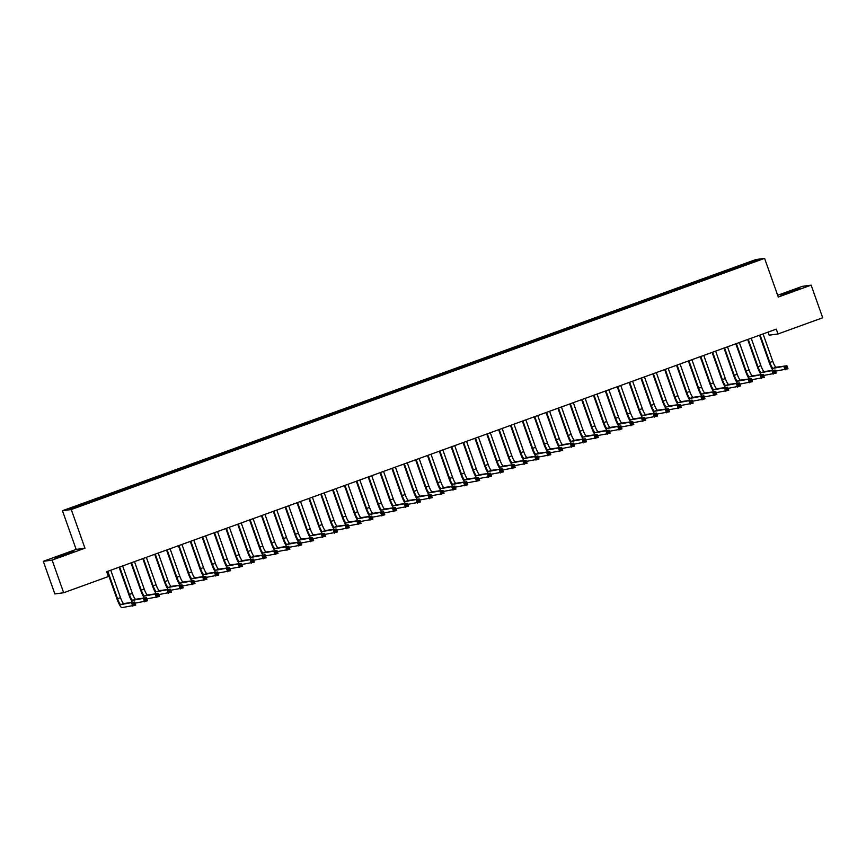 <?xml version="1.0" encoding="UTF-8"?>
<svg xmlns="http://www.w3.org/2000/svg" width="866" height="866" viewBox="0 0 866 866"><rect width="100%" height="100%" fill="white"/><g stroke="black" fill="none" stroke-linecap="round" stroke-linejoin="round"><path stroke-width="1.3" d="M66.054 554.489L73.632 551.404L70.124 552.324L54.753 558.083L66.054 554.489M792.109 291.463L799.686 288.378L796.179 289.309L780.818 295.057L792.109 291.463M43.3 561.32L52.112 560.107L84.965 548.21L76.154 549.412L43.3 561.32L54.861 593.946L63.673 592.745L108.38 576.54L106.67 571.712L776.272 329.145L777.993 333.973L822.7 317.779L811.139 285.141L802.327 286.354L777.668 295.284M76.154 549.412L62.46 510.734L755.78 259.573L764.591 258.371L71.272 509.533L62.46 510.734M768.088 332.111L769.17 335.185L777.993 333.973M754.134 261.575L754.438 260.644L740.549 265.483L128.579 487.168L81.144 504.358L82.378 504.932M754.438 260.644L758.107 260.136L745.096 265.05M81.989 504.239L68.944 508.97L72.614 508.461L86.503 503.622L745.063 264.866M89.101 501.663L89.577 502.507M93.853 499.942L94.232 500.635M100.965 497.365L101.441 498.21M105.706 495.644L106.096 496.337M112.818 493.068L113.305 493.912M117.57 491.358L117.96 492.04M124.682 488.77L125.159 489.615M129.424 487.06L129.813 487.742M136.547 484.484L137.023 485.317M141.288 482.763L141.678 483.445M148.4 480.186L148.876 481.031M153.152 478.465L153.531 479.147M160.264 475.889L160.74 476.733M165.005 474.167L165.395 474.849M172.118 471.591L172.605 472.435M176.87 469.87L177.259 470.552M183.982 467.294L184.458 468.138M188.723 465.572L189.113 466.265M195.846 462.996L196.322 463.84M200.587 461.275L200.977 461.968M207.699 458.699L208.176 459.543M212.451 456.977L212.83 457.67M219.563 454.401L220.04 455.245M224.305 452.691L224.695 453.373M231.417 450.103L231.904 450.948M236.169 448.393L236.559 449.075M243.281 445.817L243.757 446.65M248.022 444.096L248.412 444.778M255.145 441.519L255.622 442.364M259.887 439.798L260.276 440.48M266.999 437.222L267.475 438.066M271.74 435.501L272.13 436.183M278.863 432.924L279.339 433.769M283.604 431.203L283.994 431.885M290.716 428.627L291.203 429.471M295.468 426.906L295.858 427.598M302.58 424.329L303.057 425.174M307.322 422.608L307.711 423.301M314.445 420.032L314.921 420.876M319.186 418.31L319.576 419.003M326.298 415.734L326.774 416.578M331.039 414.024L331.429 414.706M338.162 411.437L338.638 412.281M342.904 409.726L343.293 410.408M350.016 407.15L350.503 407.994M354.768 405.429L355.157 406.111M361.88 402.852L362.356 403.697M366.621 401.131L367.011 401.813M373.744 398.555L374.22 399.399M378.485 396.834L378.875 397.516M385.597 394.257L386.074 395.102M390.339 392.536L390.728 393.218M397.462 389.96L397.938 390.804M402.203 388.239L402.593 388.931M409.315 385.662L409.802 386.507M414.067 383.941L414.457 384.634M421.179 381.365L421.655 382.209M425.92 379.654L426.31 380.336M433.043 377.067L433.52 377.912M437.785 375.357L438.174 376.039M444.897 372.77L445.373 373.614M449.638 371.059L450.028 371.741M456.761 368.483L457.237 369.327M461.502 366.762L461.892 367.444M468.614 364.185L469.101 365.03M473.366 362.464L473.756 363.146M480.478 359.888L480.955 360.732M485.22 358.167L485.61 358.849M492.343 355.59L492.819 356.435M497.084 353.869L497.474 354.562M504.196 351.293L504.672 352.137M508.937 349.572L509.327 350.265M516.06 346.995L516.537 347.84M520.802 345.274L521.191 345.967M527.914 342.698L528.401 343.542M532.666 340.988L533.055 341.669M539.778 338.4L540.254 339.245M544.519 336.69L544.909 337.372M551.642 334.114L552.118 334.947M556.383 332.392L556.773 333.074M563.495 329.816L563.972 330.66M568.237 328.095L568.626 328.777M575.36 325.519L575.836 326.363M580.101 323.797L580.491 324.479M587.213 321.221L587.7 322.065M591.965 319.5L592.344 320.182M599.077 316.924L599.553 317.768M603.818 315.202L604.208 315.895M610.941 312.626L611.418 313.47M615.683 310.905L616.072 311.598M622.795 308.328L623.271 309.173M627.536 306.607L627.926 307.3M634.659 304.031L635.135 304.875M639.4 302.321L639.79 303.003M646.512 299.733L646.999 300.578M651.264 298.023L651.643 298.705M658.377 295.447L658.853 296.28M663.118 293.726L663.508 294.408M670.241 291.149L670.717 291.994M674.982 289.428L675.372 290.11M682.094 286.852L682.57 287.696M686.835 285.13L687.225 285.812M693.958 282.554L694.435 283.399M698.7 280.833L699.089 281.515M705.812 278.257L706.288 279.101M710.564 276.535L710.943 277.228M717.676 273.959L718.152 274.803M722.417 272.238L722.807 272.931M729.54 269.662L730.016 270.506M734.281 267.94L734.671 268.633M741.393 265.364L741.87 266.208M52.112 560.107L63.673 592.745M764.591 258.371L778.296 297.049L811.139 285.141M84.965 548.21L71.272 509.533M740.549 265.483L740.928 266.555M728.685 269.781L729.064 270.852M716.832 274.078L717.21 275.15M704.967 278.376L705.346 279.447M693.114 282.673L693.493 283.734M681.25 286.96L681.629 288.032M669.386 291.257L669.764 292.329M657.532 295.555L657.911 296.627M645.668 299.853L646.047 300.924M633.815 304.15L634.193 305.222M621.95 308.448L622.329 309.519M610.086 312.745L610.465 313.817M598.233 317.043L598.612 318.103M586.369 321.34L586.747 322.401M574.515 325.627L574.894 326.699M562.651 329.924L563.03 330.996M550.787 334.222L551.166 335.294M538.933 338.519L539.312 339.591M527.069 342.817L527.448 343.889M515.216 347.114L515.595 348.186M503.352 351.412L503.731 352.484M491.487 355.71L491.866 356.77M479.634 360.007L480.013 361.068M467.77 364.294L468.149 365.365M455.917 368.591L456.295 369.663M444.052 372.889L444.431 373.96M432.188 377.186L432.567 378.258M420.335 381.484L420.714 382.555M408.471 385.781L408.849 386.853M396.617 390.079L396.996 391.151M384.753 394.376L385.132 395.437M372.9 398.674L373.278 399.735M361.035 402.961L361.414 404.032M349.171 407.258L349.55 408.33M337.318 411.556L337.697 412.627M325.454 415.853L325.832 416.925M313.6 420.151L313.979 421.222M301.736 424.448L302.115 425.52M289.872 428.746L290.251 429.817M278.018 433.043L278.397 434.104M266.154 437.341L266.533 438.402M254.301 441.628L254.68 442.699M242.437 445.925L242.816 446.997M230.572 450.223L230.951 451.294M218.719 454.52L219.098 455.592M206.855 458.818L207.234 459.889M195.002 463.115L195.38 464.187M183.137 467.413L183.516 468.484M171.273 471.71L171.652 472.771M159.42 475.997L159.799 477.069M147.556 480.294L147.934 481.366M135.702 484.592L136.081 485.664M123.838 488.889L124.217 489.961M111.974 493.187L112.353 494.259M100.12 497.485L100.499 498.556M88.256 501.782L88.635 502.854M772.97 370.345A9.623 1.764 70.1 0 1 769.225 362.518L759.547 335.196M763.065 333.93L772.786 361.36A6.419 1.18 -109.9 0 0 776.12 367.238L786.945 365.755L788.017 368.775L775.471 371.168M760.099 335.001L769.82 362.432A6.419 1.18 -109.9 0 0 773.154 368.31L786.945 365.755L786.685 366.946L785.494 367.368L785.927 368.58L787.107 368.147L786.685 366.946M785.927 368.58L785.051 369.847L783.979 366.827L785.494 367.368M787.107 368.147L788.017 368.775M761.106 374.642A9.623 1.764 70.1 0 1 757.36 366.816L747.694 339.494M751.212 338.216L760.922 365.658A6.419 1.18 -109.9 0 0 764.256 371.536L775.081 370.053L776.153 373.073L763.617 375.454M748.246 339.299L757.956 366.729A6.419 1.18 -109.9 0 0 761.29 372.607L775.081 370.053L774.821 371.233L773.641 371.666L774.063 372.878L775.254 372.445L774.821 371.233M774.063 372.878L773.186 374.144L772.115 371.124L773.641 371.666M775.254 372.445L776.153 373.073M749.252 378.929A9.623 1.764 70.1 0 1 745.507 371.103L735.829 343.791M739.347 342.514L749.068 369.955A6.419 1.18 -109.9 0 0 752.392 375.833L763.217 374.35L764.288 377.37L751.753 379.752M736.381 343.596L746.102 371.027A6.419 1.18 -109.9 0 0 749.426 376.905L763.217 374.35L762.968 375.53L761.777 375.963L762.21 377.175L763.39 376.742L762.968 375.53M762.21 377.175L761.322 378.442L760.261 375.422L761.777 375.963M763.39 376.742L764.288 377.37M737.388 383.227A9.623 1.764 70.1 0 1 733.643 375.4L723.976 348.089M727.494 346.811L737.204 374.253A6.419 1.18 -109.9 0 0 740.538 380.131L751.363 378.648L752.435 381.668L739.9 384.049M724.528 347.883L734.238 375.324A6.419 1.18 -109.9 0 0 737.572 381.202L751.363 378.648L751.103 379.828L749.913 380.261L750.346 381.473L751.536 381.04L751.103 379.828M750.346 381.473L749.469 382.74L748.397 379.719L749.913 380.261M751.536 381.04L752.435 381.668M725.535 387.524A9.623 1.764 70.1 0 1 721.779 379.698L712.112 352.386M715.63 351.109L725.34 378.539A6.419 1.18 -109.9 0 0 728.674 384.428L739.499 382.945L740.571 385.965L728.035 388.347M712.664 352.181L722.374 379.622A6.419 1.18 -109.9 0 0 725.708 385.5L739.499 382.945L739.239 384.125L738.059 384.558L738.482 385.771L739.672 385.338L739.239 384.125M738.482 385.771L737.605 387.037L736.533 384.017L738.059 384.558M739.672 385.338L740.571 385.965M713.671 391.822A9.623 1.764 70.1 0 1 709.925 383.995L700.248 356.684M703.766 355.406L713.487 382.837A6.419 1.18 -109.9 0 0 716.821 388.726L727.646 387.232L728.717 390.263L716.171 392.644M700.8 356.478L710.521 383.919A6.419 1.18 -109.9 0 0 713.855 389.797L727.646 387.232L727.386 388.423L726.195 388.856L726.628 390.057L727.808 389.635L727.386 388.423M726.628 390.057L725.751 391.335L724.68 388.314L726.195 388.856M727.808 389.635L728.717 390.263M701.806 396.119A9.623 1.764 70.1 0 1 698.061 388.293L688.394 360.981M691.912 359.704L701.622 387.134A6.419 1.18 -109.9 0 0 704.956 393.012L715.781 391.529L716.853 394.55L704.318 396.942M688.946 360.776L698.656 388.206A6.419 1.18 -109.9 0 0 701.99 394.095L715.781 391.529L715.522 392.72L714.342 393.153L714.764 394.355L715.955 393.933L715.522 392.72M714.764 394.355L713.887 395.632L712.815 392.612L714.342 393.153M715.955 393.933L716.853 394.55M689.953 400.417A9.623 1.764 70.1 0 1 686.208 392.59L676.53 365.279M680.048 364.001L689.769 391.432A6.419 1.18 -109.9 0 0 693.092 397.31L703.917 395.827L704.989 398.847L692.454 401.239M677.082 365.073L686.803 392.504A6.419 1.18 -109.9 0 0 690.126 398.392L703.917 395.827L703.668 397.018L702.478 397.451L702.911 398.652L704.09 398.219L703.668 397.018M702.911 398.652L702.023 399.93L700.962 396.899L702.478 397.451M704.09 398.219L704.989 398.847M678.089 404.714A9.623 1.764 70.1 0 1 674.343 396.888L664.677 369.565M668.195 368.299L677.905 395.73A6.419 1.18 -109.9 0 0 681.239 401.608L692.064 400.124L693.136 403.145L680.6 405.537M665.229 369.371L674.939 396.801A6.419 1.18 -109.9 0 0 678.273 402.679L692.064 400.124L691.804 401.315L690.613 401.737L691.046 402.95L692.237 402.517L691.804 401.315M691.046 402.95L690.17 404.216L689.098 401.196L690.613 401.737M692.237 402.517L693.136 403.145M666.235 409.012A9.623 1.764 70.1 0 1 662.479 401.185L652.812 373.863M656.331 372.596L666.041 400.027A6.419 1.18 -109.9 0 0 669.375 405.905L680.2 404.422L681.271 407.442L668.736 409.835M653.365 373.668L663.085 401.099A6.419 1.18 -109.9 0 0 666.409 406.977L680.2 404.422L679.94 405.613L678.76 406.035L679.182 407.247L680.373 406.814L679.94 405.613M679.182 407.247L678.305 408.514L677.234 405.494L678.76 406.035M680.373 406.814L681.271 407.442M654.371 413.309A9.623 1.764 70.1 0 1 650.626 405.483L640.948 378.161M644.466 376.883L654.187 404.325A6.419 1.18 -109.9 0 0 657.521 410.203L668.346 408.72L669.418 411.74L656.872 414.121M641.5 377.966L651.221 405.396A6.419 1.18 -109.9 0 0 654.555 411.274L668.346 408.72L668.087 409.899L666.896 410.332L667.329 411.545L668.509 411.112L668.087 409.899M667.329 411.545L666.452 412.811L665.38 409.791L666.896 410.332M668.509 411.112L669.418 411.74M642.507 417.596A9.623 1.764 70.1 0 1 638.762 409.77L629.095 382.458M632.613 381.181L642.323 408.622A6.419 1.18 -109.9 0 0 645.657 414.5L656.482 413.017L657.554 416.037L645.018 418.419M629.647 382.263L639.357 409.694A6.419 1.18 -109.9 0 0 642.691 415.572L656.482 413.017L656.222 414.197L655.042 414.63L655.465 415.842L656.655 415.409L656.222 414.197M655.465 415.842L654.588 417.109L653.516 414.089L655.042 414.63M656.655 415.409L657.554 416.037M630.654 421.894A9.623 1.764 70.1 0 1 626.908 414.067L617.231 386.756M620.749 385.478L630.47 412.92A6.419 1.18 -109.9 0 0 633.793 418.798L644.618 417.315L645.69 420.335L633.154 422.716M617.783 386.55L627.504 413.991A6.419 1.18 -109.9 0 0 630.827 419.869L644.618 417.315L644.369 418.495L643.178 418.928L643.611 420.14L644.791 419.707L644.369 418.495M643.611 420.14L642.724 421.406L641.663 418.386L643.178 418.928M644.791 419.707L645.69 420.335M618.789 426.191A9.623 1.764 70.1 0 1 615.044 418.365L605.377 391.053M608.895 389.776L618.605 417.206A6.419 1.18 -109.9 0 0 621.94 423.095L632.765 421.612L633.836 424.632L621.301 427.014M605.929 390.847L615.639 418.289A6.419 1.18 -109.9 0 0 618.973 424.167L632.765 421.612L632.505 422.792L631.314 423.225L631.747 424.427L632.938 424.004L632.505 422.792M631.747 424.427L630.87 425.704L629.798 422.684L631.314 423.225M632.938 424.004L633.836 424.632M606.936 430.489A9.623 1.764 70.1 0 1 603.191 422.662L593.513 395.351M597.031 394.073L606.741 421.504A6.419 1.18 -109.9 0 0 610.075 427.393L620.9 425.899L621.972 428.93L609.437 431.311M594.065 395.145L603.786 422.586A6.419 1.18 -109.9 0 0 607.109 428.464L620.9 425.899L620.641 427.09L619.461 427.523L619.883 428.724L621.074 428.302L620.641 427.09M619.883 428.724L619.006 430.001L617.934 426.981L619.461 427.523M621.074 428.302L621.972 428.93M595.072 434.786A9.623 1.764 70.1 0 1 591.326 426.96L581.649 399.648M585.167 398.371L594.888 425.801A6.419 1.18 -109.9 0 0 598.222 431.679L609.047 430.196L610.119 433.216L597.572 435.609M582.201 399.442L591.922 426.873A6.419 1.18 -109.9 0 0 595.256 432.762L609.047 430.196L608.787 431.387L607.596 431.82L608.029 433.022L609.209 432.599L608.787 431.387M608.029 433.022L607.153 434.299L606.081 431.279L607.596 431.82M609.209 432.599L610.119 433.216M583.208 439.084A9.623 1.764 70.1 0 1 579.462 431.257L569.796 403.946M573.314 402.668L583.024 430.099A6.419 1.18 -109.9 0 0 586.358 435.977L597.183 434.494L598.254 437.514L585.719 439.906M570.348 403.74L580.058 431.171A6.419 1.18 -109.9 0 0 583.392 437.059L597.183 434.494L596.923 435.685L595.743 436.107L596.165 437.319L597.356 436.886L596.923 435.685M596.165 437.319L595.288 438.597L594.217 435.566L595.743 436.107M597.356 436.886L598.254 437.514M571.354 443.381A9.623 1.764 70.1 0 1 567.609 435.555L557.931 408.232M561.449 406.966L571.17 434.396A6.419 1.18 -109.9 0 0 574.494 440.274L585.329 438.791L586.39 441.812L573.855 444.204M558.483 408.038L568.204 435.468A6.419 1.18 -109.9 0 0 571.528 441.346L585.329 438.791L585.07 439.982L583.879 440.404L584.312 441.617L585.492 441.184L585.07 439.982M584.312 441.617L583.424 442.883L582.363 439.863L583.879 440.404M585.492 441.184L586.39 441.812M559.49 447.679A9.623 1.764 70.1 0 1 555.745 439.852L546.078 412.53M549.596 411.263L559.306 438.694A6.419 1.18 -109.9 0 0 562.64 444.572L573.465 443.089L574.537 446.109L562.002 448.501M546.63 412.335L556.34 439.766A6.419 1.18 -109.9 0 0 559.674 445.644L573.465 443.089L573.205 444.28L572.015 444.702L572.448 445.914L573.638 445.481L573.205 444.28M572.448 445.914L571.571 447.181L570.499 444.161L572.015 444.702M573.638 445.481L574.537 446.109M547.637 451.976A9.623 1.764 70.1 0 1 543.891 444.15L534.214 416.827M537.732 415.55L547.442 442.991A6.419 1.18 -109.9 0 0 550.776 448.869L561.601 447.386L562.673 450.407L550.137 452.788M534.766 416.633L544.487 444.063A6.419 1.18 -109.9 0 0 547.81 449.941L561.601 447.386L561.341 448.566L560.161 448.999L560.583 450.212L561.774 449.779L561.341 448.566M560.583 450.212L559.707 451.478L558.635 448.458L560.161 448.999M561.774 449.779L562.673 450.407M535.773 456.263A9.623 1.764 70.1 0 1 532.027 448.436L522.35 421.125M525.868 419.848L535.589 447.289A6.419 1.18 -109.9 0 0 538.923 453.167L549.748 451.684L550.819 454.704L538.273 457.086M522.902 420.93L532.622 448.361A6.419 1.18 -109.9 0 0 535.957 454.239L549.748 451.684L549.488 452.864L548.297 453.297L548.73 454.509L549.91 454.076L549.488 452.864M548.73 454.509L547.853 455.776L546.782 452.756L548.297 453.297M549.91 454.076L550.819 454.704M523.908 460.56A9.623 1.764 70.1 0 1 520.163 452.734L510.496 425.423M514.014 424.145L523.724 451.587A6.419 1.18 -109.9 0 0 527.058 457.465L537.883 455.981L538.955 459.002L526.42 461.383M511.048 425.217L520.758 452.658A6.419 1.18 -109.9 0 0 524.092 458.536L537.883 455.981L537.624 457.161L536.444 457.594L536.866 458.807L538.057 458.374L537.624 457.161M536.866 458.807L535.989 460.073L534.917 457.053L536.444 457.594M538.057 458.374L538.955 459.002M512.055 464.858A9.623 1.764 70.1 0 1 508.31 457.031L498.632 429.72M502.15 428.443L511.871 455.873A6.419 1.18 -109.9 0 0 515.194 461.762L526.03 460.279L527.091 463.299L514.556 465.681M499.184 429.514L508.905 456.956A6.419 1.18 -109.9 0 0 512.228 462.834L526.03 460.279L525.77 461.459L524.58 461.892L525.013 463.094L526.192 462.671L525.77 461.459M525.013 463.094L524.125 464.371L523.064 461.351L524.58 461.892M526.192 462.671L527.091 463.299M500.191 469.155A9.623 1.764 70.1 0 1 496.445 461.329L486.779 434.018M490.297 432.74L500.007 460.171A6.419 1.18 -109.9 0 0 503.341 466.06L514.166 464.566L515.238 467.597L502.702 469.978M487.331 433.812L497.041 461.253A6.419 1.18 -109.9 0 0 500.375 467.131L514.166 464.566L513.906 465.756L512.715 466.189L513.148 467.391L514.339 466.969L513.906 465.756M513.148 467.391L512.271 468.668L511.2 465.648L512.715 466.189M514.339 466.969L515.238 467.597M488.337 473.453A9.623 1.764 70.1 0 1 484.592 465.627L474.914 438.315M478.433 437.038L488.143 464.468A6.419 1.18 -109.9 0 0 491.477 470.346L502.302 468.863L503.373 471.883L490.838 474.276M475.466 438.109L485.187 465.54A6.419 1.18 -109.9 0 0 488.511 471.429L502.302 468.863L502.042 470.054L500.862 470.487L501.284 471.689L502.475 471.266L502.042 470.054M501.284 471.689L500.407 472.966L499.336 469.946L500.862 470.487M502.475 471.266L503.373 471.883M476.473 477.751A9.623 1.764 70.1 0 1 472.728 469.924L463.05 442.613M466.568 441.335L476.289 468.766A6.419 1.18 -109.9 0 0 479.623 474.644L490.448 473.161L491.52 476.181L478.974 478.573M463.602 442.407L473.323 469.837A6.419 1.18 -109.9 0 0 476.657 475.726L490.448 473.161L490.188 474.351L488.998 474.774L489.431 475.986L490.611 475.553L490.188 474.351M489.431 475.986L488.554 477.263L487.482 474.232L488.998 474.774M490.611 475.553L491.52 476.181M464.609 482.048A9.623 1.764 70.1 0 1 460.864 474.222L451.197 446.899M454.715 445.633L464.425 473.063A6.419 1.18 -109.9 0 0 467.759 478.941L478.584 477.458L479.656 480.478L467.12 482.871M451.749 446.704L461.459 474.135A6.419 1.18 -109.9 0 0 464.793 480.013L478.584 477.458L478.324 478.649L477.144 479.071L477.567 480.284L478.757 479.851L478.324 478.649M477.567 480.284L476.69 481.55L475.618 478.53L477.144 479.071M478.757 479.851L479.656 480.478M452.756 486.346A9.623 1.764 70.1 0 1 449.01 478.519L439.333 451.197M442.851 449.93L452.572 477.361A6.419 1.18 -109.9 0 0 455.895 483.239L466.731 481.756L467.792 484.776L455.256 487.168M439.885 451.002L449.606 478.433A6.419 1.18 -109.9 0 0 452.929 484.31L466.731 481.756L466.471 482.947L465.28 483.369L465.713 484.581L466.893 484.148L466.471 482.947M465.713 484.581L464.825 485.848L463.765 482.827L465.28 483.369M466.893 484.148L467.792 484.776M440.891 490.632A9.623 1.764 70.1 0 1 437.146 482.817L427.479 455.494M430.997 454.217L440.707 481.658A6.419 1.18 -109.9 0 0 444.041 487.536L454.866 486.053L455.938 489.074L443.403 491.455M428.031 455.3L437.741 482.73A6.419 1.18 -109.9 0 0 441.075 488.608L454.866 486.053L454.607 487.233L453.416 487.666L453.849 488.879L455.04 488.446L454.607 487.233M453.849 488.879L452.972 490.145L451.9 487.125L453.416 487.666M455.04 488.446L455.938 489.074M429.038 494.93A9.623 1.764 70.1 0 1 425.293 487.103L415.615 459.792M419.133 458.515L428.843 485.956A6.419 1.18 -109.9 0 0 432.177 491.834L443.002 490.351L444.074 493.371L431.539 495.753M416.167 459.597L425.888 487.028A6.419 1.18 -109.9 0 0 429.211 492.906L443.002 490.351L442.743 491.531L441.563 491.964L441.985 493.176L443.175 492.743L442.743 491.531M441.985 493.176L441.108 494.443L440.036 491.423L441.563 491.964M443.175 492.743L444.074 493.371M417.174 499.227A9.623 1.764 70.1 0 1 413.428 491.401L403.751 464.089M407.269 462.812L416.99 490.253A6.419 1.18 -109.9 0 0 420.324 496.131L431.149 494.648L432.221 497.669L419.685 500.05M404.314 463.884L414.024 491.325A6.419 1.18 -109.9 0 0 417.358 497.203L431.149 494.648L430.889 495.828L429.698 496.261L430.131 497.474L431.311 497.041L430.889 495.828M430.131 497.474L429.255 498.74L428.183 495.72L429.698 496.261M431.311 497.041L432.221 497.669M405.31 503.525A9.623 1.764 70.1 0 1 401.564 495.698L391.897 468.387M395.416 467.11L405.126 494.54A6.419 1.18 -109.9 0 0 408.46 500.429L419.285 498.946L420.356 501.966L407.821 504.348M392.45 468.181L402.16 495.623A6.419 1.18 -109.9 0 0 405.494 501.501L419.285 498.946L419.025 500.126L417.845 500.559L418.267 501.76L419.458 501.338L419.025 500.126M418.267 501.76L417.39 503.038L416.319 500.018L417.845 500.559M419.458 501.338L420.356 501.966M393.456 507.822A9.623 1.764 70.1 0 1 389.711 499.996L380.033 472.684M383.551 471.407L393.272 498.838A6.419 1.18 -109.9 0 0 396.596 504.716L407.431 503.233L408.492 506.264L395.957 508.645M380.585 472.479L390.306 499.92A6.419 1.18 -109.9 0 0 393.629 505.798L407.431 503.233L407.172 504.423L405.981 504.856L406.414 506.058L407.594 505.636L407.172 504.423M406.414 506.058L405.526 507.335L404.465 504.315L405.981 504.856M407.594 505.636L408.492 506.264M381.592 512.12A9.623 1.764 70.1 0 1 377.847 504.293L368.18 476.982M371.698 475.705L381.408 503.135A6.419 1.18 -109.9 0 0 384.742 509.013L395.567 507.53L396.639 510.55L384.103 512.943M368.732 476.776L378.442 504.207A6.419 1.18 -109.9 0 0 381.776 510.096L395.567 507.53L395.307 508.721L394.117 509.154L394.55 510.355L395.74 509.933L395.307 508.721M394.55 510.355L393.673 511.633L392.601 508.613L394.117 509.154M395.74 509.933L396.639 510.55M369.739 516.417A9.623 1.764 70.1 0 1 365.993 508.591L356.316 481.269M359.834 480.002L369.544 507.433A6.419 1.18 -109.9 0 0 372.878 513.311L383.703 511.828L384.775 514.848L372.239 517.24M356.868 481.074L366.589 508.504A6.419 1.18 -109.9 0 0 369.912 514.382L383.703 511.828L383.443 513.018L382.263 513.441L382.685 514.653L383.876 514.22L383.443 513.018M382.685 514.653L381.809 515.93L380.737 512.899L382.263 513.441M383.876 514.22L384.775 514.848M357.875 520.715A9.623 1.764 70.1 0 1 354.129 512.889L344.452 485.566M347.97 484.3L357.69 511.73A6.419 1.18 -109.9 0 0 361.025 517.608L371.85 516.125L372.921 519.145L360.386 521.538M345.014 485.371L354.724 512.802A6.419 1.18 -109.9 0 0 358.059 518.68L371.85 516.125L371.59 517.316L370.399 517.738L370.832 518.951L372.012 518.518L371.59 517.316M370.832 518.951L369.955 520.217L368.884 517.197L370.399 517.738M372.012 518.518L372.921 519.145M346.01 525.013A9.623 1.764 70.1 0 1 342.265 517.186L332.598 489.864M336.116 488.597L345.826 516.028A6.419 1.18 -109.9 0 0 349.16 521.906L359.985 520.423L361.057 523.443L348.522 525.835M333.15 489.669L342.86 517.099A6.419 1.18 -109.9 0 0 346.194 522.977L359.985 520.423L359.726 521.613L358.546 522.036L358.968 523.248L360.159 522.815L359.726 521.613M358.968 523.248L358.091 524.515L357.019 521.494L358.546 522.036M360.159 522.815L361.057 523.443M334.157 529.299A9.623 1.764 70.1 0 1 330.411 521.484L320.734 494.161M324.252 492.884L333.973 520.325A6.419 1.18 -109.9 0 0 337.296 526.203L348.132 524.72L349.193 527.74L336.658 530.122M321.286 493.966L331.007 521.397A6.419 1.18 -109.9 0 0 334.341 527.275L348.132 524.72L347.872 525.9L346.681 526.333L347.114 527.546L348.294 527.113L347.872 525.9M347.114 527.546L346.238 528.812L345.166 525.792L346.681 526.333M348.294 527.113L349.193 527.74M322.293 533.597A9.623 1.764 70.1 0 1 318.547 525.77L308.881 498.459M312.399 497.181L322.109 524.623A6.419 1.18 -109.9 0 0 325.443 530.501L336.268 529.018L337.339 532.038L324.804 534.419M309.433 498.264L319.143 525.694A6.419 1.18 -109.9 0 0 322.477 531.572L336.268 529.018L336.008 530.198L334.817 530.631L335.25 531.843L336.441 531.41L336.008 530.198M335.25 531.843L334.373 533.11L333.302 530.089L334.817 530.631M336.441 531.41L337.339 532.038M310.439 537.894A9.623 1.764 70.1 0 1 306.694 530.068L297.016 502.756M300.534 501.479L310.245 528.92A6.419 1.18 -109.9 0 0 313.579 534.798L324.404 533.315L325.475 536.335L312.94 538.717M297.568 502.551L307.289 529.992A6.419 1.18 -109.9 0 0 310.613 535.87L324.404 533.315L324.144 534.495L322.964 534.928L323.386 536.141L324.577 535.708L324.144 534.495M323.386 536.141L322.509 537.407L321.438 534.387L322.964 534.928M324.577 535.708L325.475 536.335M298.575 542.192A9.623 1.764 70.1 0 1 294.83 534.365L285.152 507.054M288.67 505.776L298.391 533.207A6.419 1.18 -109.9 0 0 301.725 539.096L312.55 537.613L313.622 540.633L301.087 543.014M285.715 506.848L295.425 534.29A6.419 1.18 -109.9 0 0 298.759 540.168L312.55 537.613L312.29 538.793L311.1 539.226L311.533 540.427L312.713 540.005L312.29 538.793M311.533 540.427L310.656 541.705L309.584 538.684L311.1 539.226M312.713 540.005L313.622 540.633M286.711 546.489A9.623 1.764 70.1 0 1 282.965 538.663L273.299 511.351M276.817 510.074L286.527 537.505A6.419 1.18 -109.9 0 0 289.861 543.383L300.686 541.899L301.758 544.93L289.222 547.312M273.851 511.146L283.561 538.587A6.419 1.18 -109.9 0 0 286.895 544.465L300.686 541.899L300.426 543.09L299.246 543.523L299.668 544.725L300.859 544.303L300.426 543.09M299.668 544.725L298.792 546.002L297.72 542.982L299.246 543.523M300.859 544.303L301.758 544.93M274.858 550.787A9.623 1.764 70.1 0 1 271.112 542.96L261.435 515.649M264.953 514.372L274.674 541.802A6.419 1.18 -109.9 0 0 277.997 547.68L288.833 546.197L289.894 549.217L277.358 551.61M261.987 515.443L271.707 542.874A6.419 1.18 -109.9 0 0 275.042 548.763L288.833 546.197L288.573 547.388L287.382 547.821L287.815 549.022L288.995 548.6L288.573 547.388M287.815 549.022L286.938 550.3L285.867 547.269L287.382 547.821M288.995 548.6L289.894 549.217M262.993 555.084A9.623 1.764 70.1 0 1 259.248 547.258L249.581 519.936M253.099 518.669L262.809 546.1A6.419 1.18 -109.9 0 0 266.143 551.978L276.968 550.495L278.04 553.515L265.505 555.907M250.133 519.741L259.843 547.171A6.419 1.18 -109.9 0 0 263.177 553.049L276.968 550.495L276.709 551.685L275.529 552.107L275.951 553.32L277.142 552.887L276.709 551.685M275.951 553.32L275.074 554.597L274.002 551.566L275.529 552.107M277.142 552.887L278.04 553.515M251.14 559.382A9.623 1.764 70.1 0 1 247.395 551.555L237.717 524.233M241.235 522.967L250.945 550.397A6.419 1.18 -109.9 0 0 254.279 556.275L265.104 554.792L266.176 557.812L253.641 560.205M238.269 524.038L247.99 551.469A6.419 1.18 -109.9 0 0 251.313 557.347L265.104 554.792L264.844 555.983L263.665 556.405L264.087 557.617L265.277 557.184L264.844 555.983M264.087 557.617L263.21 558.884L262.138 555.864L263.665 556.405M265.277 557.184L266.176 557.812M239.276 563.679A9.623 1.764 70.1 0 1 235.53 555.853L225.853 528.531M229.371 527.264L239.092 554.695A6.419 1.18 -109.9 0 0 242.426 560.573L253.251 559.09L254.323 562.11L241.787 564.491M226.416 528.336L236.126 555.766A6.419 1.18 -109.9 0 0 239.46 561.644L253.251 559.09L252.991 560.28L251.8 560.703L252.233 561.915L253.413 561.482L252.991 560.28M252.233 561.915L251.356 563.181L250.285 560.161L251.8 560.703M253.413 561.482L254.323 562.11M227.412 567.966A9.623 1.764 70.1 0 1 223.666 560.14L213.999 532.828M217.518 531.551L227.228 558.992A6.419 1.18 -109.9 0 0 230.562 564.87L241.387 563.387L242.458 566.407L229.923 568.789M214.552 532.633L224.262 560.064A6.419 1.18 -109.9 0 0 227.596 565.942L241.387 563.387L241.127 564.567L239.947 565L240.369 566.212L241.56 565.779L241.127 564.567M240.369 566.212L239.492 567.479L238.421 564.459L239.947 565M241.56 565.779L242.458 566.407M215.558 572.264A9.623 1.764 70.1 0 1 211.813 564.437L202.135 537.126M205.653 535.848L215.374 563.29A6.419 1.18 -109.9 0 0 218.697 569.168L229.533 567.685L230.594 570.705L218.059 573.086M202.687 536.931L212.408 564.361A6.419 1.18 -109.9 0 0 215.742 570.239L229.533 567.685L229.274 568.865L228.083 569.298L228.516 570.51L229.696 570.077L229.274 568.865M228.516 570.51L227.639 571.777L226.567 568.756L228.083 569.298M229.696 570.077L230.594 570.705M203.694 576.561A9.623 1.764 70.1 0 1 199.949 568.735L190.282 541.423M193.8 540.146L203.51 567.587A6.419 1.18 -109.9 0 0 206.844 573.465L217.669 571.982L218.741 575.002L206.205 577.384M190.834 541.218L200.544 568.659A6.419 1.18 -109.9 0 0 203.878 574.537L217.669 571.982L217.409 573.162L216.229 573.595L216.652 574.808L217.842 574.375L217.409 573.162M216.652 574.808L215.775 576.074L214.703 573.054L216.229 573.595M217.842 574.375L218.741 575.002M191.841 580.859A9.623 1.764 70.1 0 1 188.095 573.032L178.418 545.721M181.936 544.443L191.657 571.874A6.419 1.18 -109.9 0 0 194.98 577.763L205.805 576.269L206.877 579.3L194.341 581.681M178.97 545.515L188.691 572.956A6.419 1.18 -109.9 0 0 192.014 578.834L205.805 576.269L205.545 577.46L204.365 577.893L204.787 579.094L205.978 578.672L205.545 577.46M204.787 579.094L203.911 580.372L202.839 577.351L204.365 577.893M205.978 578.672L206.877 579.3M179.976 585.156A9.623 1.764 70.1 0 1 176.231 577.33L166.553 550.018M170.072 548.741L179.792 576.171A6.419 1.18 -109.9 0 0 183.127 582.049L193.952 580.566L195.023 583.597L182.488 585.979M167.116 549.813L176.826 577.243A6.419 1.18 -109.9 0 0 180.16 583.132L193.952 580.566L193.692 581.757L192.501 582.19L192.934 583.392L194.114 582.97L193.692 581.757M192.934 583.392L192.057 584.669L190.985 581.649L192.501 582.19M194.114 582.97L195.023 583.597M168.112 589.454A9.623 1.764 70.1 0 1 164.367 581.627L154.7 554.316M158.218 553.038L167.928 580.469A6.419 1.18 -109.9 0 0 171.262 586.347L182.087 584.864L183.159 587.884L170.624 590.276M155.252 554.11L164.962 581.541A6.419 1.18 -109.9 0 0 168.296 587.429L182.087 584.864L181.828 586.055L180.648 586.488L181.07 587.689L182.261 587.256L181.828 586.055M181.07 587.689L180.193 588.967L179.121 585.936L180.648 586.488M182.261 587.256L183.159 587.884M156.259 593.751A9.623 1.764 70.1 0 1 152.513 585.925L142.836 558.602M146.354 557.336L156.075 584.767A6.419 1.18 -109.9 0 0 159.398 590.644L170.234 589.161L171.295 592.182L158.759 594.574M143.388 558.408L153.109 585.838A6.419 1.18 -109.9 0 0 156.443 591.716L170.234 589.161L169.974 590.352L168.783 590.774L169.216 591.987L170.396 591.554L169.974 590.352M169.216 591.987L168.34 593.264L167.268 590.233L168.783 590.774M170.396 591.554L171.295 592.182M144.395 598.049A9.623 1.764 70.1 0 1 140.649 590.222L130.983 562.9M134.501 561.633L144.211 589.064A6.419 1.18 -109.9 0 0 147.545 594.942L158.37 593.459L159.441 596.479L146.906 598.871M131.535 562.705L141.245 590.136A6.419 1.18 -109.9 0 0 144.579 596.014L158.37 593.459L158.11 594.65L156.93 595.072L157.352 596.284L158.543 595.851L158.11 594.65M157.352 596.284L156.475 597.551L155.404 594.531L156.93 595.072M158.543 595.851L159.441 596.479M132.541 602.346A9.623 1.764 70.1 0 1 128.796 594.52L119.118 567.198M122.636 565.92L132.357 593.362A6.419 1.18 -109.9 0 0 135.681 599.24L146.506 597.757L147.577 600.777L135.042 603.158M119.67 567.003L129.391 594.433A6.419 1.18 -109.9 0 0 132.714 600.311L146.506 597.757L146.246 598.947L145.066 599.369L145.488 600.582L146.679 600.149L146.246 598.947M145.488 600.582L144.611 601.848L143.55 598.828L145.066 599.369M146.679 600.149L147.577 600.777M107.817 571.3L117.527 598.731A6.419 1.18 -109.9 0 0 120.861 604.609L134.652 602.054L135.724 605.074L121.933 607.629A9.623 1.764 70.1 0 1 116.932 598.807L107.254 571.495M110.772 570.218L120.493 597.659A6.419 1.18 -109.9 0 0 123.827 603.537L134.652 602.054L134.392 603.234L133.202 603.667L133.635 604.879L134.815 604.446L134.392 603.234M133.635 604.879L132.758 606.146L131.686 603.126L133.202 603.667M134.815 604.446L135.724 605.074M772.786 361.36L769.82 362.432M776.12 367.238L773.154 368.31M760.922 365.658L757.956 366.729M764.256 371.536L761.29 372.607M749.068 369.955L746.102 371.027M752.392 375.833L749.426 376.905M737.204 374.253L734.238 375.324M740.538 380.131L737.572 381.202M725.34 378.539L722.374 379.622M728.674 384.428L725.708 385.5M713.487 382.837L710.521 383.919M716.821 388.726L713.855 389.797M701.622 387.134L698.656 388.206M704.956 393.012L701.99 394.095M689.769 391.432L686.803 392.504M693.092 397.31L690.126 398.392M677.905 395.73L674.939 396.801M681.239 401.608L678.273 402.679M666.041 400.027L663.085 401.099M669.375 405.905L666.409 406.977M654.187 404.325L651.221 405.396M657.521 410.203L654.555 411.274M642.323 408.622L639.357 409.694M645.657 414.5L642.691 415.572M630.47 412.92L627.504 413.991M633.793 418.798L630.827 419.869M618.605 417.206L615.639 418.289M621.94 423.095L618.973 424.167M606.741 421.504L603.786 422.586M610.075 427.393L607.109 428.464M594.888 425.801L591.922 426.873M598.222 431.679L595.256 432.762M583.024 430.099L580.058 431.171M586.358 435.977L583.392 437.059M571.17 434.396L568.204 435.468M574.494 440.274L571.528 441.346M559.306 438.694L556.34 439.766M562.64 444.572L559.674 445.644M547.442 442.991L544.487 444.063M550.776 448.869L547.81 449.941M535.589 447.289L532.622 448.361M538.923 453.167L535.957 454.239M523.724 451.587L520.758 452.658M527.058 457.465L524.092 458.536M511.871 455.873L508.905 456.956M515.194 461.762L512.228 462.834M500.007 460.171L497.041 461.253M503.341 466.06L500.375 467.131M488.143 464.468L485.187 465.54M491.477 470.346L488.511 471.429M476.289 468.766L473.323 469.837M479.623 474.644L476.657 475.726M464.425 473.063L461.459 474.135M467.759 478.941L464.793 480.013M452.572 477.361L449.606 478.433M455.895 483.239L452.929 484.31M440.707 481.658L437.741 482.73M444.041 487.536L441.075 488.608M428.843 485.956L425.888 487.028M432.177 491.834L429.211 492.906M416.99 490.253L414.024 491.325M420.324 496.131L417.358 497.203M405.126 494.54L402.16 495.623M408.46 500.429L405.494 501.501M393.272 498.838L390.306 499.92M396.596 504.716L393.629 505.798M381.408 503.135L378.442 504.207M384.742 509.013L381.776 510.096M369.544 507.433L366.589 508.504M372.878 513.311L369.912 514.382M357.69 511.73L354.724 512.802M361.025 517.608L358.059 518.68M345.826 516.028L342.86 517.099M349.16 521.906L346.194 522.977M333.973 520.325L331.007 521.397M337.296 526.203L334.341 527.275M322.109 524.623L319.143 525.694M325.443 530.501L322.477 531.572M310.245 528.92L307.289 529.992M313.579 534.798L310.613 535.87M298.391 533.207L295.425 534.29M301.725 539.096L298.759 540.168M286.527 537.505L283.561 538.587M289.861 543.383L286.895 544.465M274.674 541.802L271.707 542.874M277.997 547.68L275.042 548.763M262.809 546.1L259.843 547.171M266.143 551.978L263.177 553.049M250.945 550.397L247.99 551.469M254.279 556.275L251.313 557.347M239.092 554.695L236.126 555.766M242.426 560.573L239.46 561.644M227.228 558.992L224.262 560.064M230.562 564.87L227.596 565.942M215.374 563.29L212.408 564.361M218.697 569.168L215.742 570.239M203.51 567.587L200.544 568.659M206.844 573.465L203.878 574.537M191.657 571.874L188.691 572.956M194.98 577.763L192.014 578.834M179.792 576.171L176.826 577.243M183.127 582.049L180.16 583.132M167.928 580.469L164.962 581.541M171.262 586.347L168.296 587.429M156.075 584.767L153.109 585.838M159.398 590.644L156.443 591.716M144.211 589.064L141.245 590.136M147.545 594.942L144.579 596.014M132.357 593.362L129.391 594.433M135.681 599.24L132.714 600.311M120.493 597.659L117.527 598.731M123.827 603.537L120.861 604.609"/></g></svg>
